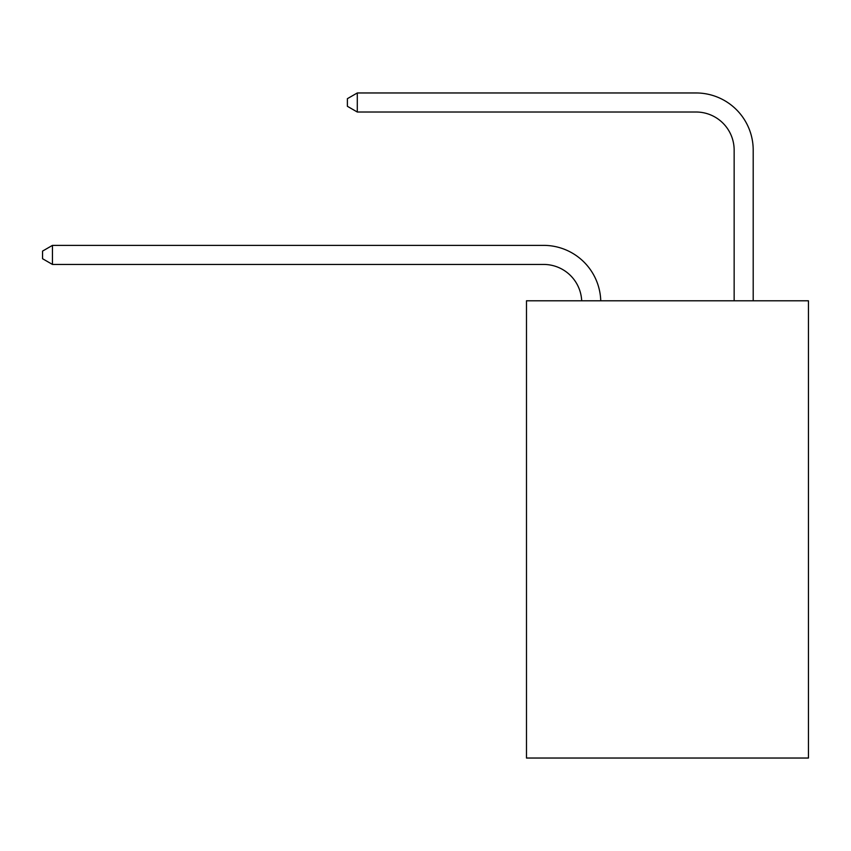 <?xml version="1.0" encoding="UTF-8"?>
<svg xmlns="http://www.w3.org/2000/svg" width="851" height="851" viewBox="0 0 851 851"><rect width="100%" height="100%" fill="white"/><g stroke="black" fill="none" stroke-linecap="round" stroke-linejoin="round"><path stroke-width="1.28" d="M808.45 300.786L808.45 758.039L526.482 758.039L526.482 300.786L808.45 300.786M543.619 264.438A38.104 38.104 0 0 1 581.69 300.786A38.104 38.104 0 0 0 543.619 264.438A38.104 38.104 0 0 1 581.69 300.786A38.104 38.104 0 0 0 543.619 264.438A38.104 38.104 0 0 1 581.69 300.786A38.104 38.104 0 0 0 543.619 264.438A38.104 38.104 0 0 1 581.69 300.786A38.104 38.104 0 0 0 543.619 264.438A38.104 38.104 0 0 1 581.69 300.786A38.104 38.104 0 0 0 543.619 264.438A38.104 38.104 0 0 1 581.69 300.786A38.104 38.104 0 0 0 543.619 264.438A38.104 38.104 0 0 1 581.69 300.786A38.104 38.104 0 0 0 543.619 264.438A38.104 38.104 0 0 1 581.69 300.786A38.104 38.104 0 0 0 543.619 264.438A38.104 38.104 0 0 1 581.69 300.786A38.104 38.104 0 0 0 543.619 264.438A38.104 38.104 0 0 1 581.69 300.786A38.104 38.104 0 0 0 543.619 264.438A38.104 38.104 0 0 1 581.69 300.786A38.104 38.104 0 0 0 543.619 264.438A38.104 38.104 0 0 1 581.69 300.786A38.104 38.104 0 0 0 543.619 264.438A38.104 38.104 0 0 1 581.69 300.786A38.104 38.104 0 0 0 543.619 264.438L52.454 264.438L42.55 258.715L42.55 251.098L52.454 245.375L543.619 245.375A57.155 57.155 0 0 1 600.753 300.786M734.147 300.786L734.147 150.116A38.104 38.104 0 0 0 696.044 112.013L357.292 112.013L347.389 106.301L347.389 98.673L357.292 92.961L696.044 92.961A57.155 57.155 0 0 1 753.199 150.116L753.199 300.786M52.454 264.438L52.454 245.375L543.619 245.375M734.147 150.116A38.104 38.104 0 0 0 696.044 112.013A38.104 38.104 0 0 1 734.147 150.116A38.104 38.104 0 0 0 696.044 112.013A38.104 38.104 0 0 1 734.147 150.116A38.104 38.104 0 0 0 696.044 112.013A38.104 38.104 0 0 1 734.147 150.116A38.104 38.104 0 0 0 696.044 112.013A38.104 38.104 0 0 1 734.147 150.116A38.104 38.104 0 0 0 696.044 112.013A38.104 38.104 0 0 1 734.147 150.116A38.104 38.104 0 0 0 696.044 112.013A38.104 38.104 0 0 1 734.147 150.116A38.104 38.104 0 0 0 696.044 112.013A38.104 38.104 0 0 1 734.147 150.116A38.104 38.104 0 0 0 696.044 112.013A38.104 38.104 0 0 1 734.147 150.116A38.104 38.104 0 0 0 696.044 112.013A38.104 38.104 0 0 1 734.147 150.116A38.104 38.104 0 0 0 696.044 112.013A38.104 38.104 0 0 1 734.147 150.116A38.104 38.104 0 0 0 696.044 112.013A38.104 38.104 0 0 1 734.147 150.116A38.104 38.104 0 0 0 696.044 112.013A38.104 38.104 0 0 1 734.147 150.116A38.104 38.104 0 0 0 696.044 112.013M357.292 112.013L357.292 92.961L696.044 92.961"/></g></svg>

